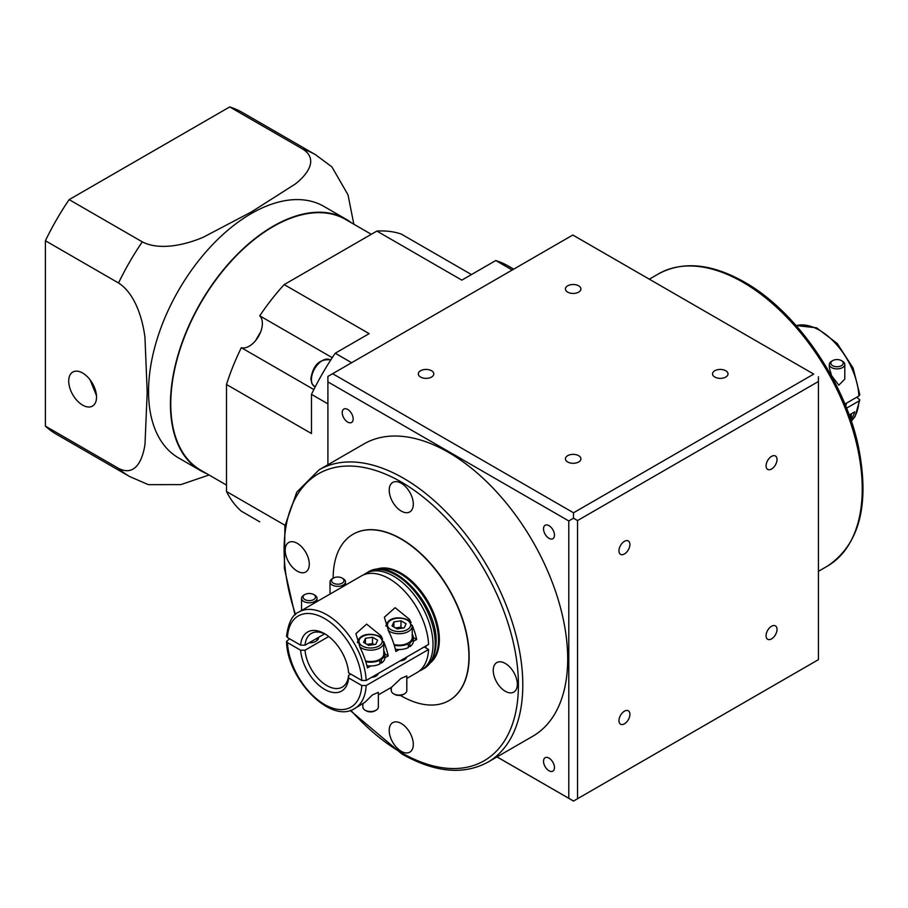 <?xml version="1.0" encoding="UTF-8"?>
<svg xmlns="http://www.w3.org/2000/svg" width="908" height="908" viewBox="0 0 908 908"><rect width="100%" height="100%" fill="white"/><g stroke="black" fill="none" stroke-linecap="round" stroke-linejoin="round"><path stroke-width="1.36" d="M832.67 365.686A6.197 3.575 0 0 0 841.432 365.686A6.197 3.575 0 0 0 841.432 360.624L842.533 361.259A7.741 4.472 180 0 1 844.792 364.414A7.741 4.472 180 0 1 840.014 368.546A7.741 4.472 180 0 1 831.58 367.581A7.741 4.472 180 0 1 829.31 364.414A7.741 4.472 180 0 1 831.58 361.259L832.67 360.624A6.197 3.575 0 0 0 832.67 365.686M844.792 364.414L844.792 379.124L838.799 385.185L831.58 375.64L829.31 367.695L829.31 364.414M849.184 415.047L851.295 413.821L851.295 417.521A14.244 8.229 180 0 1 850.819 419.644M850.898 419.893A55.751 32.189 -120 0 0 854.666 411.88L851.295 413.821A14.244 8.229 180 0 1 849.967 417.203M333.372 583.152A6.197 3.575 0 0 0 342.134 583.152A6.197 3.575 0 0 0 342.134 578.09L343.224 578.725A7.741 4.472 180 0 1 345.494 581.88A7.741 4.472 180 0 1 340.716 586.012A7.741 4.472 180 0 1 332.283 585.047A7.741 4.472 180 0 1 330.013 581.88A7.741 4.472 180 0 1 332.283 578.725L333.372 578.09A6.197 3.575 0 0 0 333.372 583.152M345.494 581.88L345.494 585.161L317.028 601.55M304.906 599.586A6.197 3.575 0 0 0 313.669 599.586A6.197 3.575 0 0 0 313.669 594.524L314.758 595.16A7.741 4.472 180 0 1 317.028 598.315A7.741 4.472 180 0 1 312.25 602.447A7.741 4.472 180 0 1 303.805 601.482A7.741 4.472 180 0 1 301.547 598.315A7.741 4.472 180 0 1 303.805 595.16L304.906 594.524A6.197 3.575 0 0 0 304.906 599.586M317.028 598.315L317.028 601.595L298.936 611.992A55.751 32.189 60 0 1 340.875 625.873A55.751 32.189 60 0 1 366.162 680.467L361.781 680.467L348.604 672.862A34.073 19.67 60 0 0 324.61 633.716A34.073 19.67 60 0 0 300.627 645.157L287.45 637.552L286.542 636.236C288.381 622.604 292.512 614.523 298.936 611.992M402.494 628.12A6.322 3.655 0 0 0 397.432 627.666A6.322 3.655 0 0 0 395.718 628.098M404.548 693.78L403.447 694.404A6.197 3.575 180 0 1 394.696 694.404L393.595 693.78A7.741 4.472 0 0 0 404.548 693.78A7.741 4.472 0 0 0 406.818 690.613L406.818 675.904L400.825 678.537L391.575 687.242L378.341 694.881M400.019 660.91A7.741 4.472 0 0 0 406.75 657.029M394.015 644.532A13.166 7.605 0 0 0 407.624 643.295A13.166 7.605 0 0 0 409.077 642.444A13.166 7.605 0 0 0 412.232 637.518L412.232 626.134A13.166 7.605 180 0 1 404.105 633.16A13.166 7.605 180 0 1 389.759 631.503A13.166 7.605 180 0 1 388.227 630.436M412.153 625.203A55.751 32.189 -120 0 1 416.681 639.459L413.322 637.518L413.322 641.309A14.244 8.229 180 0 1 413.31 641.4A14.244 8.229 0 0 1 409.905 646.644L409.905 642.853A14.244 8.229 0 0 0 413.322 637.518A14.244 8.229 0 0 0 412.232 634.363M374.028 644.555A6.322 3.655 0 0 0 368.966 644.101A6.322 3.655 0 0 0 367.252 644.532M376.082 710.215L374.981 710.85A6.197 3.575 180 0 1 366.219 710.85L365.13 710.215A7.741 4.472 0 0 0 376.082 710.215A7.741 4.472 0 0 0 378.341 707.048L378.341 692.339L372.359 694.972L365.13 702.156L354.676 708.546A55.751 32.189 60 0 0 366.162 685.529L428.576 649.492L424.195 646.961M371.554 677.345A7.741 4.472 0 0 0 378.284 673.464M365.549 660.967A13.166 7.605 0 0 0 379.147 659.73A13.166 7.605 0 0 0 380.611 658.89A13.166 7.605 0 0 0 383.766 653.953L383.766 642.569A13.166 7.605 180 0 1 375.64 649.595A13.166 7.605 180 0 1 361.293 647.949A13.166 7.605 180 0 1 359.75 646.871M383.687 641.638A55.751 32.189 -120 0 1 388.215 655.894L384.844 653.953L384.844 657.744A14.244 8.229 180 0 1 384.844 657.846A14.244 8.229 0 0 1 381.439 663.09L381.439 659.287A14.244 8.229 0 0 0 384.844 653.953A14.244 8.229 0 0 0 383.766 650.798M348.593 675.382L348.604 677.913A34.073 19.67 60 0 1 324.61 689.354A34.073 19.67 60 0 1 300.627 650.219L305.02 650.219A30.974 17.876 -120 0 0 326.801 685.563A30.974 17.876 -120 0 0 342.293 687.095A30.974 17.876 -120 0 0 348.593 675.382L350.783 674.111M305.02 650.219L328.741 636.519M419.19 671.103A55.751 32.189 -120 0 0 421.471 669.99A55.751 32.189 -120 0 0 433.014 644.464A55.751 32.189 -120 0 0 408.679 588.361A55.751 32.189 -120 0 0 365.72 573.436A55.751 32.189 -120 0 0 363.62 574.843M429.972 663.135A54.196 31.292 -120 0 0 435.908 619.188A54.196 31.292 -120 0 0 401.041 573.164A54.196 31.292 -120 0 0 375.912 569.498M771.55 626.248A7.741 4.472 -60 0 1 775.421 625.862A7.741 4.472 -60 0 1 776.601 632.07A7.741 4.472 -60 0 1 771.55 638.891A7.741 4.472 -60 0 1 767.68 639.277A7.741 4.472 -60 0 1 766.488 633.069A7.741 4.472 -60 0 1 771.55 626.248M624.443 711.18A7.741 4.472 -60 0 1 628.313 710.794A7.741 4.472 -60 0 1 629.494 717.002A7.741 4.472 -60 0 1 624.443 723.824A7.741 4.472 -60 0 1 620.573 724.209A7.741 4.472 -60 0 1 619.381 718.001A7.741 4.472 -60 0 1 624.443 711.18M624.443 541.316A7.741 4.472 -60 0 1 628.313 540.93A7.741 4.472 -60 0 1 629.494 547.138A7.741 4.472 -60 0 1 624.443 553.959A7.741 4.472 -60 0 1 620.573 554.334A7.741 4.472 -60 0 1 619.381 548.137A7.741 4.472 -60 0 1 624.443 541.316M771.55 456.384A7.741 4.472 -60 0 1 775.421 455.998A7.741 4.472 -60 0 1 776.601 462.206A7.741 4.472 -60 0 1 771.55 469.027A7.741 4.472 -60 0 1 767.68 469.402A7.741 4.472 -60 0 1 766.488 463.205A7.741 4.472 -60 0 1 771.55 456.384M532.735 736.275A168.786 97.451 -120 0 0 558.613 601.028A168.786 97.451 -120 0 0 448.348 452.286A168.786 97.451 -120 0 0 363.949 443.933L319.06 469.845A168.786 97.451 60 0 1 403.447 478.21A168.786 97.451 60 0 1 513.712 626.94A168.786 97.451 60 0 1 487.846 762.198L532.735 736.275M549 525.664A7.741 4.472 -120 0 0 545.129 525.278A7.741 4.472 -120 0 0 543.937 531.486A7.741 4.472 -120 0 0 549 538.308A7.741 4.472 -120 0 0 552.87 538.694A7.741 4.472 -120 0 0 554.05 532.485A7.741 4.472 -120 0 0 549 525.664M549 758.112A7.741 4.472 -120 0 0 545.129 757.726A7.741 4.472 -120 0 0 543.937 763.934A7.741 4.472 -120 0 0 549 770.756A7.741 4.472 -120 0 0 552.87 771.142A7.741 4.472 -120 0 0 554.05 764.933A7.741 4.472 -120 0 0 549 758.112M347.696 409.44A7.741 4.472 -120 0 0 343.826 409.065A7.741 4.472 -120 0 0 342.634 415.262A7.741 4.472 -120 0 0 347.696 422.084A7.741 4.472 -120 0 0 351.566 422.47A7.741 4.472 -120 0 0 352.747 416.261A7.741 4.472 -120 0 0 347.696 409.44M725.753 377.058A7.741 4.472 0 0 0 728.023 373.903A7.741 4.472 0 0 0 723.245 369.772A7.741 4.472 0 0 0 714.8 370.736A7.741 4.472 0 0 0 712.53 373.903A7.741 4.472 0 0 0 717.309 378.023A7.741 4.472 0 0 0 725.753 377.058M578.646 461.99A7.741 4.472 0 0 0 580.916 458.835A7.741 4.472 0 0 0 576.126 454.704A7.741 4.472 0 0 0 567.693 455.668A7.741 4.472 0 0 0 565.423 458.835A7.741 4.472 0 0 0 570.201 462.955A7.741 4.472 0 0 0 578.646 461.99M431.538 377.058A7.741 4.472 0 0 0 433.808 373.903A7.741 4.472 0 0 0 429.019 369.772A7.741 4.472 0 0 0 420.586 370.736A7.741 4.472 0 0 0 418.316 373.903A7.741 4.472 0 0 0 423.094 378.023A7.741 4.472 0 0 0 431.538 377.058M578.646 292.126A7.741 4.472 0 0 0 580.916 288.971A7.741 4.472 0 0 0 576.126 284.84A7.741 4.472 0 0 0 567.693 285.804A7.741 4.472 0 0 0 565.423 288.971A7.741 4.472 0 0 0 570.201 293.091A7.741 4.472 0 0 0 578.646 292.126M401.257 483.26A17.036 9.829 -120 0 0 392.744 482.42A17.036 9.829 -120 0 0 390.134 496.063A17.036 9.829 -120 0 0 401.257 511.079A17.036 9.829 -120 0 0 409.78 511.919A17.036 9.829 -120 0 0 412.391 498.276A17.036 9.829 -120 0 0 401.257 483.26M297.245 543.324A17.036 9.829 -120 0 0 288.721 542.473A17.036 9.829 -120 0 0 286.111 556.127A17.036 9.829 -120 0 0 297.245 571.132A17.036 9.829 -120 0 0 305.758 571.983A17.036 9.829 -120 0 0 308.368 558.329A17.036 9.829 -120 0 0 297.245 543.324M401.257 723.494A17.036 9.829 -120 0 0 392.744 722.643A17.036 9.829 -120 0 0 390.134 736.297A17.036 9.829 -120 0 0 401.257 751.302A17.036 9.829 -120 0 0 409.78 752.153A17.036 9.829 -120 0 0 412.391 738.499A17.036 9.829 -120 0 0 401.257 723.494M505.279 663.43A17.036 9.829 -120 0 0 496.767 662.59A17.036 9.829 -120 0 0 494.156 676.233A17.036 9.829 -120 0 0 505.279 691.249A17.036 9.829 -120 0 0 513.803 692.089A17.036 9.829 -120 0 0 516.414 678.446A17.036 9.829 -120 0 0 505.279 663.43M333.157 578.214A96.01 55.433 60 0 1 353.042 534.267A96.01 55.433 60 0 1 401.041 539.023A96.01 55.433 60 0 1 463.761 623.626A96.01 55.433 60 0 1 449.04 700.556A96.01 55.433 60 0 1 401.041 695.8A96.01 55.433 60 0 1 400.326 695.38M449.154 700.488A96.01 55.433 -120 0 0 449.267 700.431A96.01 55.433 -120 0 0 463.977 623.501A96.01 55.433 -120 0 0 401.257 538.898A96.01 55.433 -120 0 0 353.257 534.142A96.01 55.433 -120 0 0 353.144 534.199M846.574 408.157L858.889 401.052L859.797 399.838L856.698 397.25M844.905 404.06L858.889 395.99A55.751 32.189 -120 0 0 836.359 344.348A55.751 32.189 -120 0 0 796.202 325.643M846.324 403.243A9.296 5.369 180 0 1 846.347 403.617A9.296 5.369 180 0 1 845.598 405.728M411.04 622.638A55.751 32.189 -120 0 0 409.474 619.335L395.128 607.69L384.356 617.236L388.669 631.344A55.751 32.189 60 0 1 395.877 651.479L399.248 649.526A14.244 8.229 0 0 0 408.328 647.563L408.328 643.772A14.244 8.229 0 0 1 394.242 645.248M381.439 663.09L379.85 662.307M416.681 639.459L413.31 641.4M382.574 639.084A55.751 32.189 -120 0 0 381.008 635.77L366.662 624.125L355.891 633.67L360.204 647.779A55.751 32.189 60 0 1 367.411 667.913L370.77 665.973A14.244 8.229 180 0 1 366.889 665.678M388.215 655.894L384.844 657.846M345.494 585.115L361.339 575.956A55.751 32.189 -120 0 1 403.288 589.837A55.751 32.189 -120 0 1 428.576 644.43L366.162 680.467M402.653 628.098L400.961 627.122L395.491 627.961M289.641 638.812L286.542 641.389L287.45 642.603L300.627 650.219M406.818 678.446L417.09 672.51A55.751 32.189 -120 0 0 428.576 649.492M374.187 644.532L372.496 643.556L367.025 644.396M325.734 634.397A30.974 17.876 -120 0 0 311.319 633.455A30.974 17.876 -120 0 0 305.02 645.168L300.627 645.157M391.325 689.388A96.01 55.433 60 0 1 389.827 688.253M327.901 464.737L327.901 381.882L568.794 520.954L568.794 798.325L497.028 756.886M332.623 373.699L572.823 235.024L813.716 374.096L573.515 512.782L332.623 373.699L327.901 376.423L327.901 381.882M813.716 374.096L572.823 235.024M573.515 512.782L573.47 518.207L568.794 520.954M573.515 801.049L496.982 756.92M568.794 798.325L573.47 801.072L818.437 659.639L818.437 381.485L577.545 520.556L573.47 518.207M818.437 376.775L818.437 381.485M577.545 520.556L577.545 798.722M348.604 677.913L361.781 685.517L366.162 685.529M425.784 647.881A46.456 26.82 -120 0 0 426.113 645.849M324.61 633.852L305.02 645.168M308.981 642.875A9.296 5.369 0 0 0 318.572 637.518A9.296 5.369 0 0 0 318.572 637.337M399.248 649.526A14.244 8.229 180 0 1 395.355 649.243M370.77 665.973A14.244 8.229 0 0 0 379.85 663.998L379.85 660.207A14.244 8.229 0 0 1 365.776 661.694M381.439 659.287L380.611 658.89M379.147 659.73L379.85 660.207M375.764 644.283L377.66 640.219L372.496 637.234L365.436 638.324L363.552 642.399L368.716 645.384L375.764 644.283M362.859 703.825L362.859 707.048A7.741 4.472 0 0 0 365.13 710.215L366.219 710.85M365.436 643.488L365.436 638.324M372.496 643.556L372.496 637.234M409.905 646.644L408.328 645.872M407.624 643.295L408.328 643.772M409.905 642.853L409.077 642.444M404.23 627.848L406.126 623.773L400.961 620.8L393.902 621.889L392.018 625.964L397.182 628.938L404.23 627.848M391.325 687.39L391.325 690.613A7.741 4.472 0 0 0 393.595 693.78L394.696 694.404M393.902 627.053L393.902 621.889M400.961 627.122L400.961 620.8M314.758 595.16L313.669 594.524A6.197 3.575 0 0 0 304.906 594.524M343.224 578.725L342.134 578.09A6.197 3.575 0 0 0 333.372 578.09M796.157 325.586L816.53 327.799L837.244 343.485L853.1 368.035L859.797 394.674L858.889 395.99M842.533 361.259L841.432 360.624A6.197 3.575 0 0 0 832.67 360.624M96.475 395.604L90.096 379.839M82.628 373.018A19.67 11.35 -120 0 0 72.799 372.042A19.67 11.35 -120 0 0 69.78 387.795A19.67 11.35 -120 0 0 82.628 405.127A19.67 11.35 -120 0 0 92.457 406.103A19.67 11.35 -120 0 0 95.476 390.349A19.67 11.35 -120 0 0 82.628 373.018M313.839 389.555L241.335 347.696A161.045 92.979 120 0 0 226.501 384.493L226.501 491.512A161.045 92.979 120 0 0 241.335 511.193L259.733 521.816M351.646 362.723L335.222 353.235L369.159 333.645L284.193 284.59A161.045 92.979 120 0 0 259.733 315.825A18.58 10.726 -60 0 1 262.367 323.418A18.58 10.726 -60 0 1 260.687 331.84A18.58 10.726 -60 0 1 255.67 340.511A18.58 10.726 -60 0 1 241.335 347.696M371.293 234.298L345.539 219.43A144.781 83.593 120 0 0 233.969 258.224A144.781 83.593 120 0 0 170.772 403.924A144.781 83.593 120 0 0 200.759 470.208L226.501 485.076M351.351 222.778A145.246 83.865 120 0 0 345.778 219.032L323.872 206.388A145.246 83.865 120 0 0 211.95 245.296A145.246 83.865 120 0 0 148.549 391.473A145.246 83.865 120 0 0 178.626 457.961L200.532 470.605A145.246 83.865 120 0 0 206.559 473.556M118.539 468.369A185.822 107.28 -60 0 0 129.651 476.541L56.512 434.308A185.822 107.28 120 0 1 45.4 426.136L118.539 468.369C135.598 477.12 142.806 459.425 145.008 444.16L147.198 392.211L144.962 337.424C142.794 319.968 135.542 293.817 118.539 282.978A185.822 107.28 -60 0 1 142.284 241.846C160.353 251.176 186.549 244.343 203.097 237.328L251.471 211.904L295.429 183.915C307.233 174.586 318.912 159.445 302.841 149.15A185.822 107.28 -60 0 1 315.473 154.689L242.334 112.456A185.822 107.28 120 0 0 229.701 106.928L69.144 199.624A185.822 107.28 120 0 0 45.4 240.745L118.539 282.978M209.033 474.986L180.828 484.622L148.379 484.656L129.651 476.541M345.778 219.032A145.246 83.865 120 0 0 233.844 257.94A145.246 83.865 120 0 0 170.443 404.117A145.246 83.865 120 0 0 200.532 470.605M45.4 426.136L45.4 240.745M513.724 269.143L508.401 266.078A185.822 107.28 120 0 0 495.768 260.539L512.191 270.028M495.768 260.539L461.832 280.129L376.865 231.075A161.045 92.979 120 0 1 401.325 234.082L471.468 274.579M335.222 353.235A185.822 107.28 120 0 0 311.478 394.367L327.901 403.844M226.501 384.493L311.478 433.547L311.478 394.367M284.193 284.59L376.865 231.075M332.237 357.684L259.733 315.825M285.033 525.301L226.501 491.512M229.701 106.928L302.841 149.15M69.144 199.624L142.284 241.846M315.473 154.689L331.874 166.845L348.025 194.857L353.825 224.208M260.687 331.84A144.781 83.593 120 0 0 255.67 340.511M390.86 629.607A11.611 6.708 0 0 0 407.283 629.607A11.611 6.708 0 0 0 407.283 620.13A11.611 6.708 0 0 0 390.86 620.13A11.611 6.708 0 0 0 390.86 629.607M362.394 646.042A11.611 6.708 0 0 0 378.818 646.042A11.611 6.708 0 0 0 378.818 636.565A11.611 6.708 0 0 0 362.394 636.565A11.611 6.708 0 0 0 362.394 646.042M435.204 643.205A55.751 32.189 -120 0 0 410.87 587.101A55.751 32.189 -120 0 0 367.91 572.165C392.778 555.844 437.577 604.331 436.112 641.933C435.761 658.538 428.758 666.177 423.661 668.719A55.751 32.189 -120 0 0 435.204 643.205M376.604 569.418A54.196 31.292 60 0 1 400.167 573.663A54.196 31.292 60 0 1 434.603 618.382A54.196 31.292 60 0 1 430.392 662.579M658.493 273.875C682.895 260.778 711.543 263.513 744.435 282.082C795.919 310.922 844.519 381.008 858.287 446.021C870.023 504.405 859.683 544.471 827.279 566.217A168.786 97.451 -120 0 0 853.157 430.971A168.786 97.451 -120 0 0 742.892 282.229A168.786 97.451 -120 0 0 658.493 273.875L649.356 279.153M295.509 614.466A165.687 95.658 60 0 1 401.257 482A165.687 95.658 60 0 1 518.423 684.927A165.687 95.658 60 0 1 401.257 752.573A165.687 95.658 60 0 1 350.829 710.272M851.307 421.085A55.751 32.189 -120 0 0 858.889 401.052M361.781 680.467A52.653 30.395 -120 0 0 324.61 618.552A52.653 30.395 -120 0 0 287.45 637.552M287.45 642.603A52.653 30.395 -120 0 0 324.61 704.529A52.653 30.395 -120 0 0 361.781 685.517M381.008 637.45L381.008 635.77M409.474 621.015L409.474 619.335M311.421 379.555A15.481 8.944 120 0 0 314.633 386.649L311.898 383.653L310.876 378.795C313.044 365.198 319.457 358.876 330.115 359.829A15.481 8.944 120 0 0 318.186 363.972A15.481 8.944 120 0 0 311.421 379.555M486.018 266.169A15.481 8.944 120 0 0 483.919 267.383M317.028 640.481L317.028 638.222M412.232 626.134L408.055 620.05C401.2 616.668 388.068 616.226 385.911 626.134M383.766 642.569L379.589 636.485C372.734 633.103 359.602 632.66 357.434 642.569M367.91 572.165L365.72 573.436M827.279 566.217L818.437 571.325M350.182 710.476L401.904 753.992C434.796 772.549 463.443 775.284 487.846 762.198M859.797 399.838L855.041 416.59L851.329 421.142M295.009 614.92L284.363 568.272L284.908 526.061L296.757 492.147L319.06 469.845M423.661 668.719L421.471 669.99M286.542 641.389C286.985 678.9 330.501 724.357 354.676 708.546M301.547 610.482L301.547 598.315M330.013 594.048L330.013 581.88M480.491 269.358L487.653 265.227"/></g></svg>
